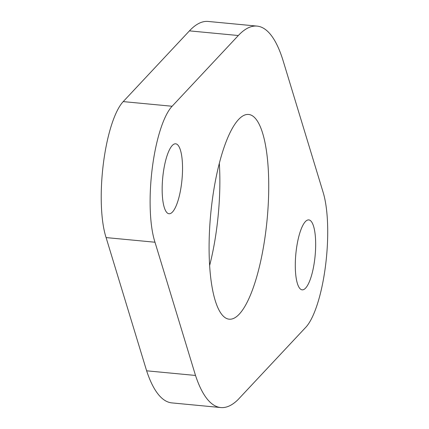 <?xml version="1.0" encoding="UTF-8"?>
<svg xmlns="http://www.w3.org/2000/svg" width="429" height="429" viewBox="0 0 429 429"><rect width="100%" height="100%" fill="white"/><g stroke="black" fill="none" stroke-linecap="round" stroke-linejoin="round"><path stroke-width="0.64" d="M167.852 213.363A35.124 9.679 -84.6 0 1 162.934 175.697A35.124 9.679 -84.6 0 1 175.67 143.812A35.124 9.679 -84.6 0 1 176.839 144.192A35.124 9.679 -84.6 0 1 181.762 181.858A35.124 9.679 -84.6 0 1 169.021 213.744A35.124 9.679 -84.6 0 1 167.852 213.363M300.986 289.457A35.124 9.679 -84.6 0 1 296.069 251.791A35.124 9.679 -84.6 0 1 308.805 219.905A35.124 9.679 -84.6 0 1 309.974 220.286A35.124 9.679 -84.6 0 1 314.891 257.952A35.124 9.679 -84.6 0 1 302.155 289.838A35.124 9.679 -84.6 0 1 300.986 289.457M225.767 318.066A102.815 28.341 -84.6 0 1 211.358 207.808A102.815 28.341 -84.6 0 1 248.648 114.468A102.815 28.341 -84.6 0 1 252.064 115.589A102.815 28.341 -84.6 0 1 266.468 225.842A102.815 28.341 -84.6 0 1 229.177 319.181A102.815 28.341 -84.6 0 1 225.767 318.066M220.769 407.55L171.884 402.901A191.586 52.81 -84.6 0 1 165.524 400.82A191.586 52.81 -84.6 0 1 146.627 370.806L195.517 375.455L154.987 242.229A76.635 21.123 -84.6 0 1 152.241 168.415A76.635 21.123 -84.6 0 1 172.109 106.253L238.326 35.521A191.586 52.81 -84.6 0 1 257.057 26.099A191.586 52.81 -84.6 0 1 283.258 61.202L323.219 192.626A76.635 21.123 -84.6 0 1 325.311 267.337A76.635 21.123 -84.6 0 1 305.094 328.029L237.956 399.71A191.586 52.81 -84.6 0 1 220.769 407.55A191.586 52.81 -84.6 0 1 214.414 405.469A191.586 52.81 -84.6 0 1 195.517 375.455M146.627 370.806L106.097 237.58A76.635 21.123 -84.6 0 1 103.351 163.76A76.635 21.123 -84.6 0 1 123.22 101.603L189.436 30.867A191.586 52.81 -84.6 0 1 208.167 21.45L257.057 26.099M219.332 163.395A102.815 28.341 -84.6 0 1 209.609 265.605M106.097 237.58L154.987 242.229M189.436 30.867L238.326 35.521M123.22 101.603L172.109 106.253"/></g></svg>
